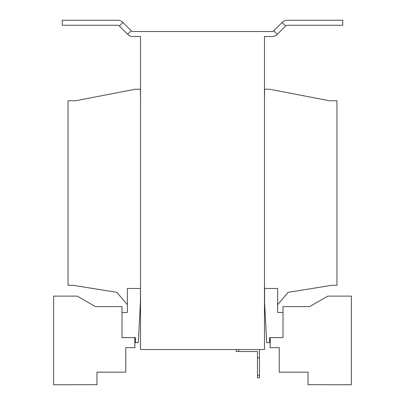 <?xml version="1.0" encoding="UTF-8"?>
<svg xmlns="http://www.w3.org/2000/svg" width="405" height="405" viewBox="0 0 405 405"><rect width="100%" height="100%" fill="white"/><g stroke="black" fill="none" stroke-linecap="round" stroke-linejoin="round"><path stroke-width="0.61" d="M277.314 34.324A7.513 7.513 0 0 1 272.003 36.526L264.475 36.526L264.475 349.52L140.525 349.52L140.525 36.526L132.997 36.526A7.513 7.513 0 0 1 127.686 34.324L119.353 25.991L122.892 22.452L131.225 30.785A2.506 2.506 0 0 0 132.997 31.519L272.003 31.519A2.506 2.506 0 0 0 273.775 30.785L282.108 22.452A7.513 7.513 0 0 1 287.418 20.25L342.721 20.25L342.721 25.257L287.418 25.257A2.506 2.506 0 0 0 285.647 25.991L277.314 34.324L273.775 30.785M140.403 288.466L127.383 288.466L127.383 312.463L121.996 312.463L121.996 337.623L135.397 337.623L135.397 342.635L138.318 342.635L140.403 302.818L140.525 285.292M269.603 337.623L283.004 337.623L283.004 312.463L277.617 312.463L277.617 288.466L264.597 288.466L264.597 302.818L266.682 342.635L269.603 342.635L269.603 337.623M264.475 285.292L264.597 288.466M277.617 304.707L288.147 292.344L331.953 285.292L336.96 285.292L336.96 100.754L329.452 100.754L269.603 89.232L264.597 89.232L264.475 100.754M140.525 100.754L140.403 89.232L135.397 89.232L75.548 100.754L68.04 100.754L68.04 285.292L73.047 285.292L116.853 292.344L127.383 304.707M122.892 22.452A7.513 7.513 0 0 0 117.582 20.25L62.279 20.25L62.279 25.257L117.582 25.257A2.506 2.506 0 0 1 119.353 25.991M270.262 337.623L270.105 347.642L279.248 347.642L279.248 372.18L308.043 372.18L308.043 384.699L351.358 384.75L351.358 296.111L327.822 296.111L309.607 306.625L283.004 306.575L283.004 312.463M134.738 337.623L134.895 347.642L125.752 347.642L125.752 372.18L96.957 372.18L96.957 384.699L53.642 384.75L53.642 296.111L77.178 296.111L95.393 306.625L121.996 306.575L121.996 312.463M259.463 349.52L259.463 377.814L257.464 377.814L257.464 351.525L236.176 351.525L236.176 349.657M238.682 349.657L238.682 351.525M259.463 357.787L257.464 357.787M257.464 375.313L259.463 375.313M246.321 349.52L158.679 349.52M127.686 34.324L131.225 30.785M285.647 25.991L282.108 22.452"/></g></svg>
